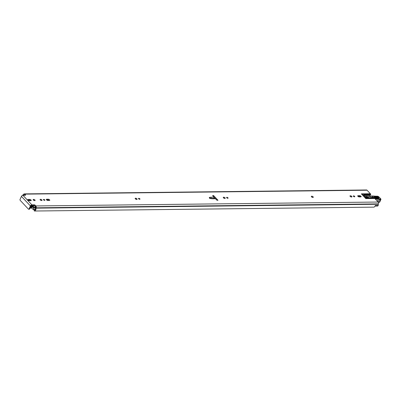 <?xml version="1.0" encoding="UTF-8"?>
<svg xmlns="http://www.w3.org/2000/svg" width="401" height="401" viewBox="0 0 401 401"><rect width="100%" height="100%" fill="white"/><g stroke="black" fill="none" stroke-linecap="round" stroke-linejoin="round"><path stroke-width="0.6" d="M34.822 205.888A0.647 0.286 24.8 0 0 33.985 205.518L34.306 204.831A0.647 0.286 -155.2 0 1 35.143 205.202L34.822 205.888L35.529 206.635A0.486 0.321 89.3 0 1 35.609 207.312L35.554 207.432A1.168 0.772 -90.7 0 0 35.428 208.299A1.619 1.068 89.3 0 1 34.391 210.184A1.619 1.068 89.3 0 1 34.341 210.179L34.155 210.515A0.486 0.321 -90.7 0 0 34.501 211.021L373.812 207.142A0.486 0.321 89.3 0 1 373.772 207.142L34.481 211.021M34.937 199.989A1.068 0.471 -155.2 0 1 35.103 200.45A1.068 0.471 -155.2 0 1 34.341 200.57A1.068 0.471 -155.2 0 1 33.333 200.009A1.068 0.471 -155.2 0 1 33.163 199.553A1.068 0.471 -155.2 0 1 33.925 199.427A1.068 0.471 -155.2 0 1 34.937 199.989M44.611 200.365A0.827 0.361 -155.2 0 1 43.744 200.064A0.827 0.361 -155.2 0 1 43.413 199.538A0.827 0.361 -155.2 0 1 43.714 199.407A0.827 0.361 -155.2 0 1 44.576 199.703A0.827 0.361 -155.2 0 1 44.912 200.229A0.827 0.361 -155.2 0 1 44.611 200.365M41.649 200.54A1.068 0.471 -155.2 0 1 40.531 200.154A1.068 0.471 -155.2 0 1 40.1 199.472A1.068 0.471 -155.2 0 1 40.491 199.302A1.068 0.471 -155.2 0 1 41.609 199.688A1.068 0.471 -155.2 0 1 42.04 200.37A1.068 0.471 -155.2 0 1 41.649 200.54M139.668 199.277A0.827 0.361 -155.2 0 1 138.806 198.981A0.827 0.361 -155.2 0 1 138.475 198.45A0.827 0.361 -155.2 0 1 138.776 198.32A0.827 0.361 -155.2 0 1 139.638 198.615A0.827 0.361 -155.2 0 1 139.974 199.147A0.827 0.361 -155.2 0 1 139.668 199.277M136.711 199.452A1.068 0.471 -155.2 0 1 135.593 199.066A1.068 0.471 -155.2 0 1 135.162 198.385A1.068 0.471 -155.2 0 1 135.553 198.214A1.068 0.471 -155.2 0 1 136.671 198.6A1.068 0.471 -155.2 0 1 137.102 199.282A1.068 0.471 -155.2 0 1 136.711 199.452M227.773 198.269A0.827 0.361 -155.2 0 1 226.911 197.974A0.827 0.361 -155.2 0 1 226.575 197.447A0.827 0.361 -155.2 0 1 226.876 197.312A0.827 0.361 -155.2 0 1 227.738 197.613A0.827 0.361 -155.2 0 1 228.074 198.139A0.827 0.361 -155.2 0 1 227.773 198.269M224.811 198.445A1.068 0.471 -155.2 0 1 223.698 198.059A1.068 0.471 -155.2 0 1 223.262 197.377A1.068 0.471 -155.2 0 1 223.653 197.207A1.068 0.471 -155.2 0 1 224.771 197.593A1.068 0.471 -155.2 0 1 225.202 198.274A1.068 0.471 -155.2 0 1 224.811 198.445M312.89 197.437A1.068 0.471 -155.2 0 1 311.772 197.056A1.068 0.471 -155.2 0 1 311.341 196.37A1.068 0.471 -155.2 0 1 311.732 196.199A1.068 0.471 -155.2 0 1 312.845 196.585A1.068 0.471 -155.2 0 1 313.281 197.267A1.068 0.471 -155.2 0 1 312.89 197.437M351.537 196.996A1.068 0.471 -155.2 0 1 350.419 196.61A1.068 0.471 -155.2 0 1 349.988 195.929A1.068 0.471 -155.2 0 1 350.379 195.758A1.068 0.471 -155.2 0 1 351.497 196.144A1.068 0.471 -155.2 0 1 351.928 196.826A1.068 0.471 -155.2 0 1 351.537 196.996M354.494 196.821A0.827 0.361 -155.2 0 1 353.632 196.525A0.827 0.361 -155.2 0 1 353.301 195.999A0.827 0.361 -155.2 0 1 353.602 195.863A0.827 0.361 -155.2 0 1 354.464 196.164A0.827 0.361 -155.2 0 1 354.8 196.69A0.827 0.361 -155.2 0 1 354.494 196.821M378.173 205.437A1.168 0.772 89.3 0 1 377.511 206.029L375.045 206.059M25.308 195.267L25.484 194.886A0.647 0.286 -155.2 0 1 25.584 195.162A0.647 0.286 -155.2 0 1 25.348 195.267L22.942 195.297A1.328 0.807 -43.1 0 0 21.443 196.39L20.05 199.402A0.647 0.426 -90.7 0 0 20.155 200.305L28.411 209.116A0.647 0.426 -90.7 0 0 29.002 208.966L29.639 208.956L31.027 205.944A0.486 0.296 136.9 0 1 31.579 205.543L33.985 205.518M23.824 195.287A1.168 0.772 -90.7 0 0 23.965 195.056L24.02 194.936A0.486 0.321 89.3 0 1 24.466 194.821L24.887 195.272M28.02 200.129L29.353 200.114A1.068 0.471 -155.2 0 1 30.682 200.665M33.398 200.079A1.068 0.471 -155.2 0 1 34.551 200.61M40.336 199.999A1.068 0.471 -155.2 0 1 41.488 200.53M46.566 199.914L47.899 199.898A1.068 0.471 -155.2 0 1 49.228 200.455M135.398 198.911A1.068 0.471 -155.2 0 1 136.551 199.442M223.497 197.904A1.068 0.471 -155.2 0 1 224.65 198.435M311.577 196.896A1.068 0.471 -155.2 0 1 312.725 197.427M350.223 196.455A1.068 0.471 -155.2 0 1 351.376 196.986M357.938 196.355L359.271 196.34A1.068 0.471 -155.2 0 1 360.599 196.896M213.192 196.269L217.031 200.279M217.984 200.269L217.011 200.279A50.215 22.07 -155.2 0 1 215.472 198.751L212.585 198.786A1.684 0.742 24.8 0 1 212.38 198.776L210.771 198.615A1.103 0.486 -155.2 0 1 209.482 197.994A1.103 0.486 -155.2 0 1 209.593 197.357L213.944 197.122A50.215 22.07 -155.2 0 1 212.62 195.593L213.593 195.578L217.984 200.269M29.348 200.68A1.068 0.471 -155.2 0 1 28.23 200.294A1.068 0.471 -155.2 0 1 27.799 199.613A1.068 0.471 -155.2 0 1 28.19 199.442L29.674 199.427A1.068 0.471 -155.2 0 1 30.792 199.808A1.068 0.471 -155.2 0 1 31.223 200.49A1.068 0.471 -155.2 0 1 30.832 200.66L29.348 200.68M48.22 199.212A1.068 0.471 -155.2 0 1 49.333 199.598A1.068 0.471 -155.2 0 1 49.769 200.279A1.068 0.471 -155.2 0 1 49.378 200.45L47.894 200.47A1.068 0.471 -155.2 0 1 46.777 200.084A1.068 0.471 -155.2 0 1 46.341 199.402A1.068 0.471 -155.2 0 1 46.732 199.232L48.22 199.212L47.899 199.898M359.266 196.911A1.068 0.471 -155.2 0 1 358.148 196.525A1.068 0.471 -155.2 0 1 357.712 195.843A1.068 0.471 -155.2 0 1 358.103 195.673L359.592 195.653A1.068 0.471 -155.2 0 1 360.705 196.039A1.068 0.471 -155.2 0 1 361.141 196.721A1.068 0.471 -155.2 0 1 360.75 196.891L359.266 196.911M373.812 207.142A2.461 1.624 89.3 0 0 375.231 205.472L378.198 205.437A2.461 1.624 -90.7 0 0 378.253 204.244L378.343 203.888A1.328 0.877 -90.7 0 0 378.123 202.039L374.815 198.505L365.812 198.605L361.366 193.858L370.374 193.758L367.065 190.224A1.328 0.877 -90.7 0 0 366.549 189.979L24.266 193.894A1.328 0.877 89.3 0 1 24.782 194.134L367.065 190.224M25.484 194.886L24.782 194.134M34.306 204.831L31.895 204.856A1.328 0.807 136.9 0 0 30.396 205.954L29.002 208.966M35.143 205.202L35.844 205.949A1.328 0.877 89.3 0 1 36.065 207.803L35.975 208.159A2.461 1.624 89.3 0 1 34.501 211.021M212.199 198.635A0.842 0.556 89.3 0 1 212.259 198.63L215.472 198.751M213.944 197.122L214.069 198.294A50.215 22.07 24.8 0 0 214.36 198.605M370.374 193.758A1.945 1.283 89.3 0 1 370.649 194.154L361.862 194.39M365.156 197.909L373.501 197.813L373.276 197.568A0.647 0.286 24.8 0 0 372.539 197.207L368.329 196.69A1.619 0.712 -155.2 0 0 368.083 196.675L367.451 196.756M373.501 197.813A0.972 0.642 -90.7 0 0 373.722 197.964L365.296 198.059M365.527 198.3L374.374 198.199L373.722 197.964M374.374 198.199A1.945 1.283 89.3 0 1 374.815 198.505M370.308 194.891L370.078 195.482L370.419 194.741L364.188 194.816L363.812 195.487A0.972 0.426 24.8 0 0 363.892 195.588L365.311 197.107A0.972 0.426 24.8 0 0 366.569 197.658L368.509 197.583L367.677 196.901M370.419 194.741L370.694 194.29L370.419 194.741M363.852 195.543L364.188 194.816L363.747 195.222L362.649 195.232M370.078 195.482L363.862 195.553M22.501 195.387A2.461 1.624 89.3 0 1 23.373 194.701L23.564 194.45A1.328 0.877 89.3 0 1 24.266 193.894M29.639 208.956A0.647 0.426 89.3 0 1 29.293 209.232L28.661 209.237M213.593 195.578L213.277 196.264M214.069 198.294L210.395 198.44M211.152 198.33L210.961 197.152M369.376 196.816A2.221 1.464 -90.7 0 0 369.577 195.653L364.013 195.713M365.582 197.327L365.752 196.951L365.08 196.595L366.87 196.455L366.329 197.638M366.945 197.653L367.221 197.061A0.647 0.286 -155.2 0 1 366.644 196.946M367.221 197.061L367.692 196.951L366.87 196.455M365.752 196.951L366.534 196.896M378.173 198.139C378.649 197.778 378.328 197.452 377.206 197.157L374.303 197.437M374.539 197.718L377.146 197.608C378.033 197.843 378.288 198.104 377.912 198.39M379.06 197.097L380.775 198.821L380.935 199.442A0.907 0.401 -155.2 0 1 380.629 199.583L380.544 199.588A1.393 0.612 -155.2 0 1 379.431 199.307A1.298 0.571 24.8 0 0 378.394 199.046L376.028 199.147L375.953 198.695L378.333 198.595A1.619 0.712 -155.2 0 1 379.627 198.921A1.068 0.471 24.8 0 0 380.479 199.137L380.564 199.132A0.581 0.256 24.8 0 0 380.659 198.781L378.915 196.936A1.298 0.571 24.8 0 0 376.995 196.239L376.835 196.29A18.787 8.256 -155.2 0 1 373.166 196.249A3.564 1.564 -155.2 0 1 372.098 196.034L370.95 195.954L370.459 196.951M380.78 199.036L380.659 198.781M376.494 196.37L376.835 196.29L376.494 196.37M371.025 197.021L370.629 196.58L370.95 195.954M375.476 199.212L376.028 199.147L375.822 199.583M375.938 198.259C374.218 197.808 373.727 197.307 374.459 196.756L377.065 196.65C378.78 197.102 379.276 197.603 378.544 198.154L375.938 198.259A0.486 0.331 -92.3 0 0 375.737 198.169L375.737 198.169A0.486 0.331 -92.3 0 0 375.587 198.229M374.148 198.119L372.098 196.034M33.133 205.528L33.268 205.668A0.747 0.491 89.3 0 1 33.468 206.435A0.747 0.491 89.3 0 1 33.082 207.006A1.589 1.048 -90.7 0 0 32.687 207.257L34.877 207.232L35.433 207.833M32.331 205.538L32.987 206.309A2.301 1.519 -90.7 0 0 32 207.317L32 207.317A2.055 1.358 -90.7 0 0 32.21 205.788L32.27 205.633A0.842 0.556 -90.7 0 0 32.311 205.538M32.687 207.257L33.423 208.049A0.972 0.642 -90.7 0 1 33.584 209.402L33.228 209.613L31.448 207.713L31.438 207.197A1.343 0.887 -90.7 0 0 31.744 205.913A0.747 0.491 89.3 0 1 31.764 205.543M30.105 207.944L31.854 208.144M22.942 195.297L31.895 204.856M35.844 205.949L378.123 202.039M363.812 195.487L362.9 195.498M23.965 195.056L24.672 195.046M24.02 194.936L24.566 194.931M35.975 208.159L378.253 204.244M36.01 207.918L378.288 204.004M36.065 207.803L378.343 203.888M21.443 196.39L30.396 205.954M359.592 195.653L359.271 196.34M358.103 195.673L357.837 196.249M46.732 199.232L46.466 199.808M29.674 199.427L29.353 200.114M28.19 199.442L27.92 200.019M367.817 197.643L368.073 197.091M368.048 197.643L368.243 197.212M209.903 198.209A0.842 0.627 -98.4 0 0 209.593 197.357M212.38 198.776A0.842 0.471 95.6 0 0 212.144 198.625L210.535 198.465A0.842 0.471 95.6 0 1 210.771 198.615M212.144 198.625L212.259 198.63A0.842 0.556 89.3 0 1 212.585 198.786M367.657 196.976L367.341 197.648M377.065 196.65A0.486 0.331 -92.3 0 1 377.206 197.157L377.146 197.608A0.486 0.331 87.7 0 0 377.276 198.109M377.932 201.833A1.298 0.571 -155.2 0 1 378.208 201.949A1.393 0.612 24.8 0 0 379.321 202.229L379.406 202.224A0.907 0.401 24.8 0 0 379.712 202.084L379.196 202.36M380.564 199.132L379.406 202.224L379.015 202.31A1.068 0.471 -155.2 0 1 378.178 202.099M380.479 199.137L379.321 202.229L378.143 202.119M379.627 198.921L378.153 202.074M375.09 198.796L375.953 198.695M377.381 201.242L378.333 198.595M376.709 196.234A0.326 0.261 72.9 0 1 376.78 196.194L378.915 196.936M376.649 196.234L376.78 196.194A0.326 0.261 72.9 0 1 376.995 196.239M374.599 197.262A0.486 0.331 -92.3 0 0 374.459 196.756M47.203 200.315L49.027 200.294M136.019 199.297L136.36 199.292M224.124 198.289L224.465 198.289M312.199 197.282L312.539 197.282M350.845 196.841L351.186 196.841M358.574 196.756L360.399 196.736M28.656 200.525L30.481 200.505M34.025 200.465L34.366 200.46M33.082 207.006L35.664 206.976M33.268 205.668L34.496 205.653M32.21 205.788L32.561 205.783M32.21 205.763L32.541 205.758M33.524 209.538L35.243 209.517M33.584 209.402L35.303 209.382M33.423 208.049L35.418 208.024M31.664 205.543L30.476 208.109M30.702 208.159L31.744 205.903M370.679 194.585L370.339 195.322M210.535 198.465L209.763 198.084L209.758 198.565M367.692 196.951L367.371 197.648M376.669 196.234L371.988 195.964M380.935 199.442L379.712 202.084M370.644 196.284L370.344 196.936M378.338 198.064L375.737 198.169L374.298 197.472M33.353 209.673L35.173 209.653"/></g></svg>
